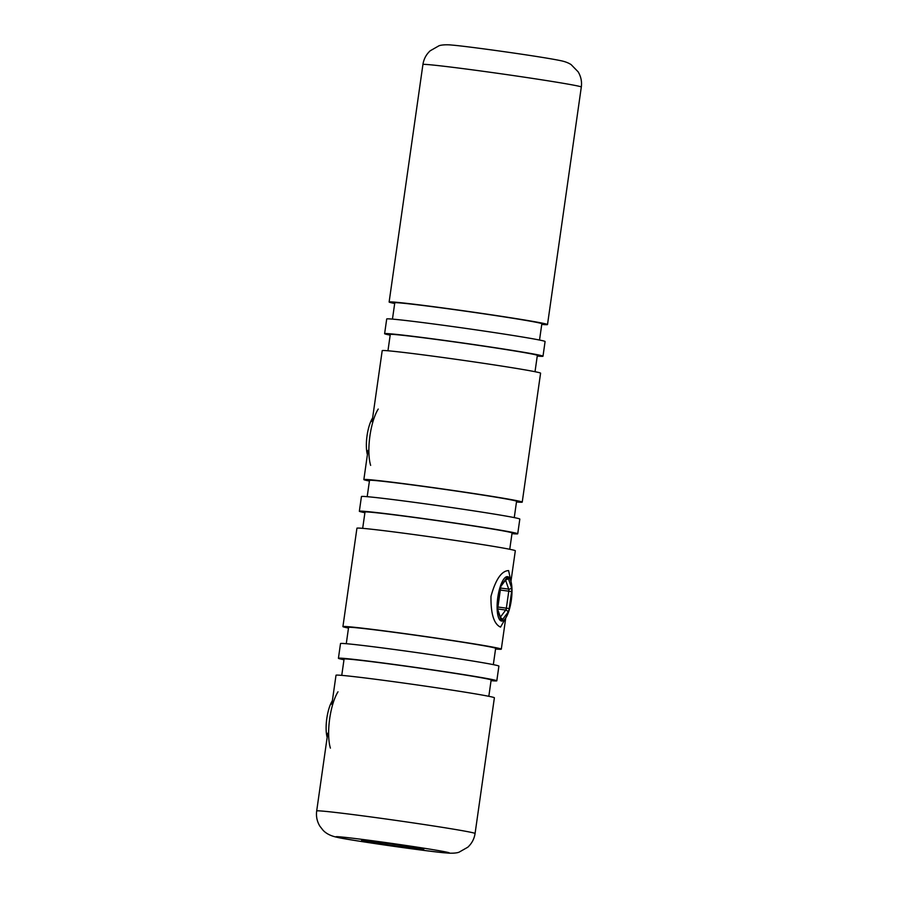 <?xml version="1.0" encoding="UTF-8"?>
<svg xmlns="http://www.w3.org/2000/svg" width="898" height="898" viewBox="0 0 898 898"><rect width="100%" height="100%" fill="white"/><g stroke="black" fill="none" stroke-linecap="round" stroke-linejoin="round"><path stroke-width="1.35" d="M505.675 618.116L500.534 627.118C493.922 624.11 490.735 613.85 490.981 596.317C495.64 579.479 501.499 570.892 508.582 570.578L510.917 581.163M363.028 840.854A31.419 0.718 -171.9 0 0 397.399 846.23A31.419 0.718 -171.9 0 0 423.777 849.272A31.419 0.718 -171.9 0 0 422.296 848.846A31.419 0.718 -171.9 0 0 387.925 843.458A31.419 0.718 -171.9 0 0 361.557 840.416A31.419 0.718 -171.9 0 0 363.028 840.854M394.682 303.479A79.989 1.818 8.1 0 1 392.875 303.109A79.989 1.818 8.1 0 1 389.126 302.009A79.989 1.818 8.1 0 1 456.251 309.754A79.989 1.818 8.1 0 1 543.75 323.448A79.989 1.818 8.1 0 1 547.511 324.548A79.989 1.818 8.1 0 1 541.752 324.414M392.46 319.116L394.783 302.817A74.276 1.684 8.1 0 1 457.116 310.001A74.276 1.684 8.1 0 1 538.362 322.73A74.276 1.684 8.1 0 1 541.853 323.74L539.53 340.039M390.181 335.145A79.989 1.818 8.1 0 1 388.374 334.774A79.989 1.818 8.1 0 1 384.613 333.674A79.989 1.818 8.1 0 1 451.739 341.42A79.989 1.818 8.1 0 1 539.249 355.114A79.989 1.818 8.1 0 1 542.998 356.214A79.989 1.818 8.1 0 1 537.251 356.079M384.613 333.674L386.712 318.97A79.989 1.818 8.1 0 1 453.838 326.715A79.989 1.818 8.1 0 1 541.337 340.421A79.989 1.818 8.1 0 1 545.086 341.509L542.998 356.214M387.958 350.781L390.271 334.483A74.276 1.684 8.1 0 1 452.603 341.667A74.276 1.684 8.1 0 1 533.861 354.396A74.276 1.684 8.1 0 1 537.341 355.417L535.017 371.705M369.415 481.047A79.989 1.818 8.1 0 1 367.608 480.677A79.989 1.818 8.1 0 1 363.858 479.577A79.989 1.818 8.1 0 1 430.973 487.311A79.989 1.818 8.1 0 1 518.483 501.017A79.989 1.818 8.1 0 1 522.232 502.117A79.989 1.818 8.1 0 1 516.485 501.982M372.098 421.633L382.2 350.647A79.989 1.818 8.1 0 1 449.326 358.381A79.989 1.818 8.1 0 1 536.824 372.086A79.989 1.818 8.1 0 1 540.585 373.186L522.232 502.117M367.192 496.673L369.516 480.374A74.276 1.684 8.1 0 1 431.837 487.569A74.276 1.684 8.1 0 1 513.095 500.287A74.276 1.684 8.1 0 1 516.575 501.309L514.262 517.607M364.914 512.713A79.989 1.818 8.1 0 1 363.106 512.343A79.989 1.818 8.1 0 1 359.346 511.243A79.989 1.818 8.1 0 1 426.471 518.988A79.989 1.818 8.1 0 1 513.97 532.682A79.989 1.818 8.1 0 1 517.731 533.782A79.989 1.818 8.1 0 1 511.972 533.648M359.346 511.243L361.445 496.538A79.989 1.818 8.1 0 1 428.559 504.283A79.989 1.818 8.1 0 1 516.069 517.978A79.989 1.818 8.1 0 1 519.819 519.078L517.731 533.782M362.68 528.35L365.003 512.051A74.276 1.684 8.1 0 1 427.336 519.235A74.276 1.684 8.1 0 1 508.582 531.953A74.276 1.684 8.1 0 1 512.073 532.974L509.75 549.273M348.491 628.072A79.989 1.818 8.1 0 1 346.684 627.702A79.989 1.818 8.1 0 1 342.924 626.602A79.989 1.818 8.1 0 1 410.049 634.347A79.989 1.818 8.1 0 1 497.559 648.042A79.989 1.818 8.1 0 1 501.309 649.142A79.989 1.818 8.1 0 1 495.561 649.007M342.924 626.602L356.933 528.204A79.989 1.818 8.1 0 1 424.058 535.949A79.989 1.818 8.1 0 1 511.557 549.655A79.989 1.818 8.1 0 1 515.317 550.743L510.962 581.32M346.269 643.709L348.581 627.41A74.276 1.684 8.1 0 1 410.914 634.594A74.276 1.684 8.1 0 1 492.171 647.323A74.276 1.684 8.1 0 1 495.651 648.334L493.328 664.632M343.979 659.738A79.989 1.818 8.1 0 1 342.172 659.368A79.989 1.818 8.1 0 1 338.423 658.268A79.989 1.818 8.1 0 1 405.548 666.013A79.989 1.818 8.1 0 1 493.047 679.719A79.989 1.818 8.1 0 1 496.807 680.807A79.989 1.818 8.1 0 1 491.049 680.673M338.423 658.268L340.51 643.563A79.989 1.818 8.1 0 1 407.636 651.308A79.989 1.818 8.1 0 1 495.135 665.014A79.989 1.818 8.1 0 1 498.895 666.114L496.807 680.807M341.756 675.375L344.08 659.076A74.276 1.684 8.1 0 1 406.412 666.26A74.276 1.684 8.1 0 1 487.659 678.989A74.276 1.684 8.1 0 1 491.15 680.01L488.826 696.309M331.856 704.38L336.009 675.24A79.989 1.818 8.1 0 1 403.135 682.974A79.989 1.818 8.1 0 1 490.634 696.68A79.989 1.818 8.1 0 1 494.383 697.78L475.076 833.501A79.989 1.818 8.1 0 0 471.315 832.401A79.989 1.818 8.1 0 0 383.816 818.695A79.989 1.818 8.1 0 0 316.691 810.95C315.973 816.394 317.028 821.457 319.845 826.149L323.056 830.257C326.277 833.703 330.992 836.049 337.199 837.306C345.124 839.585 432.421 852.146 446.227 852.932C451.312 853.504 456.936 853.122 459.058 852.18L467.791 847.218C471.809 843.503 474.245 838.923 475.076 833.501M498.446 617.33A22.405 6.881 97.7 0 0 505.888 617.768A22.405 6.881 97.7 0 0 510.85 580.961A22.405 6.881 97.7 0 0 510.659 580.366A22.405 6.881 97.7 0 0 500.287 586.506A22.405 6.881 97.7 0 0 498.446 617.33M367.405 454.657A22.405 6.881 -82.3 0 1 372.468 418.21L372.625 417.974M378.226 409.05A34.281 10.529 97.7 0 0 370.638 465.377M327.164 737.404A22.405 6.881 -82.3 0 1 332.226 700.956L332.383 700.721M337.996 691.797A34.281 10.529 97.7 0 0 330.397 748.124M577.549 85.939A79.989 1.818 -171.9 0 0 490.05 72.244A79.989 1.818 -171.9 0 0 422.924 64.499C423.755 59.077 426.18 54.509 430.187 50.793L438.92 45.82C440.985 44.889 446.676 44.473 451.829 45.068C466.758 46.191 540.551 56.417 560.801 60.694C564.932 61.524 568.378 62.826 571.106 64.6L578.121 71.795C580.961 76.498 582.027 81.583 581.309 87.039A79.989 1.818 -171.9 0 0 577.549 85.939M446.542 852.112A57.135 1.291 -171.9 0 0 375.454 841.145A57.135 1.291 -171.9 0 0 338.782 837.576A57.135 1.291 -171.9 0 0 409.87 848.543A57.135 1.291 -171.9 0 0 446.542 852.112M500.399 617.106L505.731 610.045A2.29 1.908 37.1 0 1 507.954 612.369A4.569 1.403 97.7 0 0 509.2 608.597L511.613 591.614A4.569 1.403 97.7 0 0 511.49 587.55L508.223 578.099A4.569 1.403 97.7 0 0 506.842 577.807L501.163 585.328A4.569 1.403 97.7 0 0 499.917 589.099L499.905 589.133M507.954 612.369L502.274 619.889A4.569 1.403 97.7 0 1 500.893 619.598L497.627 610.146A4.569 1.403 97.7 0 1 497.492 606.083L499.917 589.099M500.231 587.999L508.706 589.144L505.585 580.119M497.514 606.958L506.36 608.159L508.773 591.176L499.894 589.986M509.2 608.597L506.36 608.159A2.29 0.707 -82.3 0 1 505.731 610.045L497.582 608.945M501.163 585.328A2.29 1.908 37.1 0 1 500.826 586.416L497.627 609.113A2.29 1.852 160.9 0 1 497.627 610.146M497.627 609.113L500.904 618.576A2.29 1.852 160.9 0 1 500.893 619.598M506.842 577.807A2.29 1.908 37.1 0 1 506.506 578.896L500.826 586.416M500.601 617.712A2.29 1.908 37.1 0 1 502.274 619.889M508.223 578.099A2.29 1.852 160.9 0 1 505.888 579.715M511.49 587.55A2.29 1.852 160.9 0 1 508.706 589.144A2.29 0.707 -82.3 0 1 508.773 591.176L511.613 591.614M389.126 302.009L422.924 64.499M363.858 479.577L368 450.426M316.691 810.95L327.759 733.183M501.309 649.142L505.742 618.004M547.511 324.548L581.309 87.039"/></g></svg>
